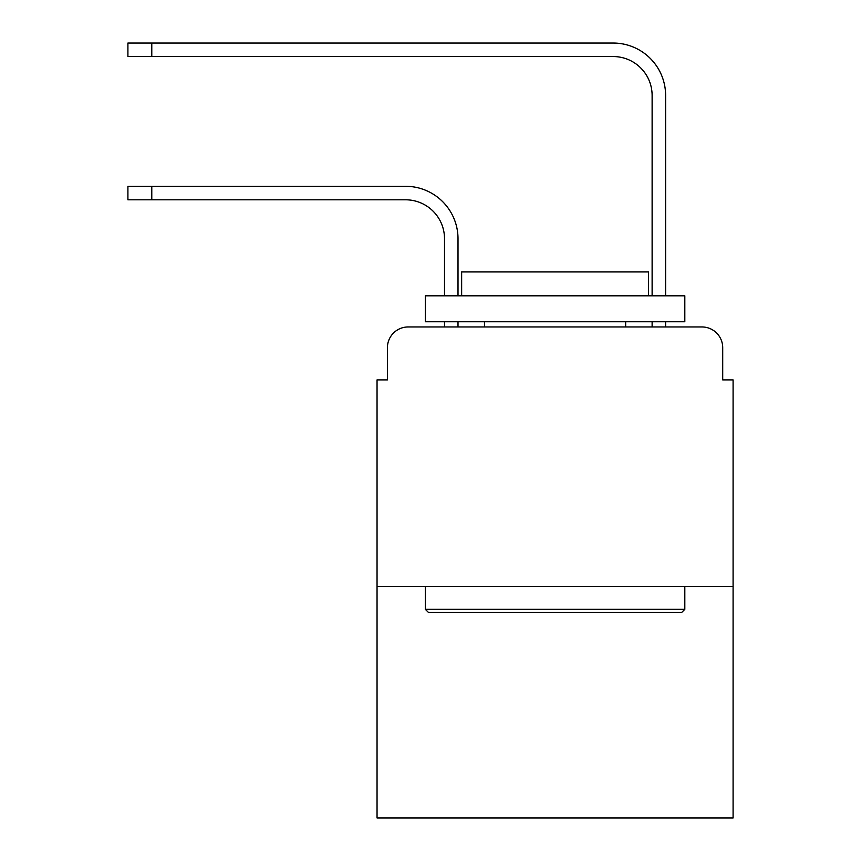 <?xml version="1.0" encoding="UTF-8"?>
<svg xmlns="http://www.w3.org/2000/svg" width="861" height="861" viewBox="0 0 861 861"><rect width="100%" height="100%" fill="white"/><g stroke="black" fill="none" stroke-linecap="round" stroke-linejoin="round"><path stroke-width="1.29" d="M387.418 347.715L387.418 379.895L387.418 347.715A20.761 20.761 0 0 1 408.179 326.954L444.513 326.954L444.513 321.766M733.088 586.47L377.043 586.47L377.043 817.95L733.088 817.95L733.088 379.895L722.713 379.895L722.713 347.715A20.761 20.761 0 0 0 701.952 326.954L408.179 326.954M377.043 586.47L377.043 379.895L387.418 379.895M458.009 326.954L458.009 321.766L458.009 326.954L458.009 321.766L458.009 326.954L458.009 321.766L458.009 326.954L474.099 326.954M636.031 326.954L652.121 326.954L652.121 321.766M665.618 321.766L665.618 326.954L665.618 321.766L665.618 326.954L665.618 321.766L665.618 326.954L665.618 321.766L665.618 326.954L701.952 326.954M722.713 379.895L722.713 347.715M458.009 238.723L458.009 295.818L458.009 238.723A52.424 52.424 0 0 0 405.585 186.299L151.784 186.299L151.784 199.795L127.912 199.795L127.912 186.299L151.784 186.299M151.784 199.795L405.585 199.795A38.928 38.928 0 0 1 444.513 238.723L444.513 295.818M665.618 295.818L665.618 95.474A52.424 52.424 0 0 0 613.193 43.05L151.784 43.05L151.784 56.546L127.912 56.546L127.912 43.05L151.784 43.05M151.784 56.546L613.193 56.546A38.928 38.928 0 0 1 652.121 95.474L652.121 295.818M681.708 612.419L428.423 612.419L425.312 609.308L684.818 609.308L681.708 612.419M425.312 295.818L684.818 295.818L684.818 321.766L425.312 321.766L425.312 295.818M648.494 295.818L648.494 271.936L461.647 271.936L461.647 295.818M425.312 586.47L425.312 609.308M684.818 586.47L684.818 609.308M484.474 321.766L484.474 326.954M625.656 321.766L625.656 326.954M405.585 199.795A38.928 38.928 0 0 1 444.513 238.723A38.928 38.928 0 0 0 405.585 199.795A38.928 38.928 0 0 1 444.513 238.723A38.928 38.928 0 0 0 405.585 199.795A38.928 38.928 0 0 1 444.513 238.723M613.193 56.546A38.928 38.928 0 0 1 652.121 95.474A38.928 38.928 0 0 0 613.193 56.546A38.928 38.928 0 0 1 652.121 95.474A38.928 38.928 0 0 0 613.193 56.546A38.928 38.928 0 0 1 652.121 95.474A38.928 38.928 0 0 0 613.193 56.546"/></g></svg>
